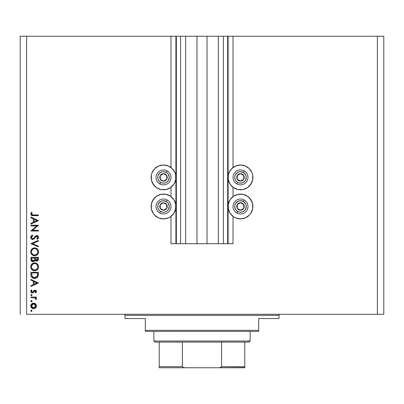<?xml version="1.0" encoding="UTF-8"?>
<svg xmlns="http://www.w3.org/2000/svg" width="404" height="404" viewBox="0 0 404 404"><rect width="100%" height="100%" fill="white"/><g stroke="black" fill="none" stroke-linecap="round" stroke-linejoin="round"><path stroke-width="0.61" d="M170.988 243.708L170.988 216.382L170.988 243.708L175.907 243.708L175.907 36.239L170.988 36.239L170.988 167.514L170.988 36.239L26.619 36.239L26.619 314.287L377.381 314.287L377.381 36.239L228.093 36.239L228.093 243.708L227.664 243.708L227.664 36.239L207.025 36.239L207.025 243.708L196.975 243.708L196.975 36.239L176.336 36.239L176.336 243.708L175.907 243.708L175.907 36.239L176.336 36.239L20.2 36.239L20.2 314.287L20.2 36.239L26.619 36.239L26.619 314.287L383.8 314.287L383.8 36.239L383.8 314.287L377.381 314.287L377.381 36.239L233.012 36.239L233.012 167.514L233.012 36.239L228.093 36.239L228.093 243.708L233.012 243.708L233.012 216.382L233.012 243.708L223.387 243.708L223.387 36.239L223.387 243.708L227.664 243.708L227.664 36.239L228.093 36.239L218.362 36.239L218.362 243.708L218.362 36.239L207.025 36.239L207.025 243.708L223.387 243.708L196.975 243.708L196.975 36.239L207.025 36.239L185.638 36.239L185.638 243.708L185.638 36.239L180.613 36.239L180.613 243.708L180.613 36.239L176.336 36.239L176.336 243.708L196.975 243.708L170.988 243.708M170.988 196.602L170.988 187.294L170.988 196.602M233.012 196.602L233.012 187.294L233.012 196.602M235.749 165.943L240.501 164.999A12.403 12.403 0 0 1 252.904 177.401A12.403 12.403 0 0 1 240.501 189.809A12.403 12.403 0 0 1 228.093 177.401A12.403 12.403 0 0 1 240.501 164.999L245.248 165.943L249.273 168.63L251.96 172.654L252.667 174.982L252.667 179.825L250.813 184.295L247.389 187.719L242.92 189.572L238.077 189.572L233.608 187.719L230.184 184.295L228.331 179.825L228.331 174.982L229.038 172.654L231.729 168.63L235.749 165.943L240.501 164.999L245.248 165.943M245.248 217.953L240.501 218.897A12.403 12.403 0 0 1 228.093 206.489A12.403 12.403 0 0 1 240.501 194.087A12.403 12.403 0 0 1 252.904 206.489A12.403 12.403 0 0 1 240.501 218.897L235.749 217.953L233.608 216.807L230.184 213.383L228.331 208.913L228.331 204.071L230.184 199.601L233.608 196.177L238.077 194.324L242.92 194.324L247.389 196.177L250.813 199.601L252.667 204.071L252.667 208.913L250.813 213.383L249.273 215.261L245.248 217.953L240.501 218.897L235.749 217.953M158.752 165.943L163.499 164.999A12.403 12.403 0 0 1 175.907 177.401A12.403 12.403 0 0 1 163.499 189.809A12.403 12.403 0 0 1 151.096 177.401A12.403 12.403 0 0 1 163.499 164.999L168.251 165.943L172.271 168.63L174.962 172.654L175.669 174.982L175.669 179.825L173.816 184.295L170.392 187.719L165.923 189.572L161.08 189.572L156.611 187.719L153.187 184.295L151.333 179.825L151.333 174.982L152.04 172.654L154.727 168.63L158.752 165.943L163.499 164.999L168.251 165.943M168.251 217.953L163.499 218.897A12.403 12.403 0 0 1 151.096 206.489A12.403 12.403 0 0 1 163.499 194.087A12.403 12.403 0 0 1 175.907 206.489A12.403 12.403 0 0 1 163.499 218.897L158.752 217.953L154.727 215.261L153.187 213.383L151.333 208.913L151.333 204.071L153.187 199.601L156.611 196.177L161.08 194.324L165.923 194.324L170.392 196.177L173.816 199.601L175.669 204.071L175.669 208.913L173.816 213.383L170.392 216.807L168.251 217.953L163.499 218.897L158.752 217.953M30.896 225.927L36.774 225.927L30.896 225.927L30.896 225.255L38.38 225.255L32.487 230.341L38.38 230.341L38.38 231.012L30.896 231.012L36.774 225.927L30.896 231.012L38.38 231.012L38.38 230.341L32.487 230.341L38.38 225.255L30.896 225.255L30.896 225.927L30.896 225.255L38.38 225.392M32.729 239.456L32.32 239.415L30.704 237.32L32.729 239.456L31.537 239.042L30.734 237.724L30.82 236.593L32.017 235.229L32.34 235.042L32.719 235.673L31.866 236.335L31.492 237.587L31.805 238.325L32.578 238.774L33.673 238.35L35.941 235.764L37.001 235.532L38.087 236.067L38.552 237.673L37.304 239.36L36.845 238.754L37.511 238.138L37.789 237.087L36.855 236.194L35.89 236.688L34.133 238.87L32.729 239.456L36.855 236.194L37.804 237.289L36.845 238.754L37.304 239.36L38.572 237.365L36.825 235.522L35.683 235.941L33.471 238.517L32.739 238.784L31.472 237.32L32.719 235.673L32.34 235.042L30.709 237.133M38.38 246.127L38.38 246.849L30.896 243.678L38.38 240.415L38.38 241.137L32.482 243.632L38.38 246.127L38.38 246.849L30.896 243.678L38.38 246.849L38.38 246.127L32.482 243.632L38.38 241.137L38.38 240.415L30.896 243.582L38.38 240.415L38.38 241.137M30.704 251.849L30.977 250.339L31.83 249.061L33.098 248.192L34.603 247.904L36.113 248.187L37.405 249.016L38.269 250.283L38.572 251.788L38.299 253.318L37.451 254.616L36.168 255.49L34.638 255.772L33.128 255.49L31.85 254.636L30.987 253.364L30.704 251.849C30.921 254.252 32.234 255.56 34.638 255.772C37.067 255.555 38.38 254.227 38.572 251.788C38.33 249.399 37.006 248.107 34.603 247.904C32.209 248.132 30.906 249.45 30.704 251.849L30.709 252.04M38.572 266.761C38.33 264.373 37.006 263.075 34.603 262.873L34.603 262.873C32.209 263.105 30.906 264.418 30.704 266.822L30.977 265.312L31.83 264.034L33.098 263.166L34.603 262.873L36.113 263.161L37.405 263.989L38.269 265.256L38.572 266.761L38.299 268.291L37.451 269.589L36.168 270.458L34.638 270.746L33.128 270.463L31.85 269.604L30.987 268.332L30.704 266.822C30.921 269.226 32.234 270.534 34.638 270.746C37.067 270.523 38.38 269.195 38.572 266.761C38.33 264.373 37.006 263.075 34.603 262.873L34.608 262.873M30.896 280.113L30.896 279.381L38.38 282.931L30.896 286.481L30.896 285.754L33.295 284.648L33.295 281.255L30.896 280.113L30.896 279.381L30.896 280.113L33.295 281.255L33.295 284.648L30.896 285.754L30.896 286.481L38.38 283.027L30.896 286.481L30.896 285.754M30.8 310.812L31.078 310.292L31.664 310.232L32.032 310.691L31.866 311.257L31.3 311.423L30.845 311.05L31.421 311.439L32.047 310.812L31.421 310.191L32.047 310.812L31.421 311.439L30.8 310.812L31.421 310.191L32.047 310.812L31.421 311.439L30.8 310.812L31.421 310.191M33.613 303.086L35.557 303.838L36.461 305.919L35.557 308L33.613 308.747L31.608 307.924L30.8 305.919L31.608 303.914L33.613 303.086C31.881 303.247 30.941 304.192 30.8 305.919C30.941 307.646 31.881 308.59 33.613 308.747L35.557 308L36.461 305.919L35.557 303.838L33.335 303.101M31.421 300.495L30.8 301.121L31.078 300.601L31.664 300.541L32.032 300.995L31.866 301.561L31.3 301.732L30.81 301.243L31.421 301.743L32.047 301.121L31.421 300.495L32.047 301.121L31.421 301.743L30.8 301.121L31.421 300.495L32.047 301.121L31.542 301.732M30.896 297.713L30.896 297.041L30.896 297.713L30.896 297.041L36.365 297.041L36.365 297.713L35.557 297.713L36.39 298.632L36.274 299.632L35.693 299.263L35.542 298.339L34.815 297.894L30.896 297.713L34.608 297.834L36.274 299.632L36.461 299.046L35.557 297.713L36.365 297.713L36.365 297.041L30.896 297.041L36.365 297.041L36.365 297.713M30.8 295.071L31.078 294.556L31.664 294.496L32.032 294.95L31.866 295.516L31.3 295.688L30.845 295.314L31.421 295.698L32.047 295.071L31.421 294.45L32.047 295.071L31.421 295.698L30.8 295.071L31.421 294.45L32.047 295.071L31.421 295.698L30.8 295.071L31.421 294.45M33.951 290.577L35.163 290.138L36.193 290.678L36.446 291.718L35.683 292.915L35.214 292.456L35.774 291.37L35.193 290.814L34.481 291.052L32.82 292.945L31.764 292.895L30.906 292.021L30.845 290.961L31.537 289.845L32.047 290.289L31.532 291.728L32.35 292.339L32.977 292.052L34.062 290.476L35.027 290.133L34.183 290.38L32.35 292.339L31.472 291.37L32.047 290.289L31.537 289.845L30.8 291.405L32.381 293.011L33.224 292.754L35.052 290.804L35.789 291.511L35.214 292.456L35.683 292.915L36.461 291.511L34.916 290.133M30.896 274.599C30.916 277.008 32.133 278.28 34.542 278.422L32.391 277.846L31.34 276.791L30.931 275.351L30.896 272.281L38.38 272.281L38.335 274.993L37.88 276.679L36.703 277.876L34.542 278.422C36.239 278.437 37.426 277.684 38.112 276.164L38.38 272.281L30.896 272.281L30.896 274.599L30.896 272.281L38.38 272.281L38.38 273.791M30.896 259.333L30.896 257.308L30.896 259.333L30.896 257.308L38.38 257.308L38.203 260.035L36.951 261.1L35.608 260.928L34.931 260.282L33.951 261.504L32.572 261.681L31.441 260.999L30.896 259.333C30.926 260.752 31.638 261.55 33.017 261.721L34.931 260.282L36.527 261.146C37.845 260.954 38.466 260.161 38.38 258.767L38.38 257.308L30.896 257.308L38.38 257.308L38.375 258.984M30.896 217.731L30.896 216.999L38.38 220.549L30.896 224.099L30.896 223.372L33.295 222.266L33.295 218.872L30.896 217.731L30.896 216.999L30.896 217.731L33.295 218.872L33.295 222.266L30.896 223.372L30.896 224.099L38.38 220.645L30.896 224.099L30.896 223.372M31.79 213.049L31.482 214.105L32.163 214.883L38.38 214.984L38.38 215.655L31.542 215.413L30.704 213.908L31.568 212.105L32.143 212.499L31.472 213.948L32.143 212.499L31.568 212.105L30.704 213.908C30.951 215.276 31.825 215.862 33.325 215.655L38.38 215.655L38.38 214.984L33.401 214.984L31.482 214.105M383.8 36.239L377.381 36.239L383.8 36.239M153.187 213.383L152.04 211.236M152.04 201.742L154.727 197.718M154.727 186.173L152.04 182.148M152.04 172.654L153.187 170.513M249.273 197.718L251.96 201.742M251.96 211.236L250.813 213.383M250.813 170.513L251.96 172.654M251.96 182.148L249.273 186.173M31.866 310.373L32.032 310.686M35.951 304.278L36.446 306.212M36.239 307.055L35.951 307.56M33.88 308.737L33.335 308.737M32.512 308.535L31.608 307.924L32.527 308.54M31.315 307.59L31.133 307.308M30.845 306.479L30.906 306.747M30.845 305.358L30.982 304.848M33.062 303.136L31.608 303.914L32.507 303.303M34.673 303.278L35.3 303.626M35.133 303.51L35.557 303.838M32.527 303.298L32.037 303.561M31.108 307.262L31.608 307.924M32.79 303.919L32.078 304.389M34.986 304.247L34.032 303.798L32.785 303.919M35.163 307.429L35.789 305.919L33.608 308.075L35.138 307.454M34.441 307.919L34.986 307.59M33.194 308.04L33.608 308.075L31.472 305.919L31.628 306.757M31.623 306.747L32.002 307.368M32.078 307.449L33.825 308.07M31.815 304.712L31.472 305.919L33.608 303.757L35.789 305.919L35.143 304.389M31.866 300.677L32.032 300.99M30.982 301.561L31.3 301.732M36.456 298.94L36.274 299.632L35.693 299.263L35.759 298.707M35.693 299.263L35.789 298.92L35.693 299.263M35.451 298.248L35.113 298.016M35.002 297.965L34.375 297.788M33.254 297.718L33.668 297.728M34.38 297.788L34.815 297.894M31.866 294.632L32.032 294.95M36.456 291.617L36.224 292.284M35.683 292.915L35.214 292.456L35.421 292.264L35.214 292.456M35.774 291.653L35.774 291.37L35.774 291.653M35.193 290.814L34.274 291.304M34.239 291.355L35.052 290.804L34.128 291.531M33.835 292.041L33.658 292.304L33.835 292.041M32.179 292.996L30.987 292.193M31.371 289.991L32.047 290.289L31.82 290.511M31.638 290.769L31.512 291.062M31.482 291.213L31.532 291.728M31.734 292.057L32.002 292.259M32.35 292.339L32.977 292.052M33.042 291.971L33.436 291.324M36.193 290.678L36.36 290.971M36.36 290.966L36.138 290.612M38.38 282.931L30.896 279.381L38.38 282.931M36.921 282.972L34.062 284.295L34.062 281.618L36.921 282.972L34.062 281.618L34.062 284.295L36.921 282.972M38.335 274.993L38.284 275.422M38.259 275.594L38.198 275.881M37.885 276.664L37.224 277.498M37.557 277.149L37.249 277.472M36.698 277.876L36.198 278.129M34.825 278.417L35.88 278.235M34.163 278.406L33.79 278.366M32.719 278.033L32.396 277.851M32.381 277.841L32.078 277.629M31.34 276.791L31.007 275.871M30.931 275.351L30.901 274.988M36.703 277.876L36.976 277.7M37.612 273.478L37.4 275.781L37.612 273.478M37.325 275.998L34.542 277.75L35.976 277.452M36.688 276.967L36.996 276.619M31.744 275.422L31.664 273.811L32.249 276.72L32.886 277.311L34.542 277.75L32.007 276.326M31.664 272.952L37.612 272.952L31.664 272.952L31.664 273.811L31.664 272.952M35.077 277.715L35.471 277.639M37.314 276.033L37.441 275.639M32.244 276.72L32.512 277.018M33.234 277.498L33.87 277.689M31.694 274.887L31.729 275.306M38.294 268.301L37.88 269.074M37.87 269.089L37.456 269.579M35.421 270.675L35.799 270.589M34.643 270.746L34.254 270.725M33.87 270.675L32.179 269.902M31.85 269.604L33.492 270.589M31.254 264.756L32.411 263.539M38.496 265.994L38.405 265.62M38.178 265.054L37.9 264.58M36.113 263.161L35.693 263.019M30.977 265.312L30.77 266.054M30.987 268.332L31.179 268.731M32.446 270.099L32.775 270.296M37.941 268.983L38.299 268.291M32.643 269.372L31.825 268.332L33.638 269.917M31.527 266.16L31.472 266.797C31.623 264.832 32.668 263.751 34.608 263.544C36.562 263.741 37.628 264.822 37.804 266.797L37.804 266.797C37.648 268.771 36.592 269.867 34.643 270.074C32.674 269.877 31.613 268.786 31.472 266.797L31.734 268.14M32.047 264.903L32.835 264.095L31.542 266.079M35.835 263.782L34.295 263.56L32.83 264.1L33.38 263.787M37.648 267.807L37.744 266.165L36.865 264.484M37.451 268.296L37.744 267.423M32.845 269.529L34.956 270.059L36.673 269.327M35.552 269.948L37.284 268.599M36.87 269.14L37.107 268.857M31.992 268.635L32.628 269.362M33.966 263.61L33.416 263.777M37.744 266.165L37.658 265.827M36.703 264.327L35.845 263.787M38.365 259.201L37.87 260.58M36.527 261.146L35.067 260.474M34.875 260.434L34.461 261.12M33.643 261.63L33.345 261.701M33.34 261.701L33.653 261.63M32.567 261.676L32.194 261.56M32.153 261.539L31.876 261.383M31.189 260.631L31.022 260.226M30.951 259.949L31.017 260.216M34.431 259.126L34.446 258.424M34.062 260.499L33.497 260.959L34.355 259.828L33.017 261.05L33.623 260.898M32.35 260.848L31.881 260.322L33.017 261.05L31.664 258.939L31.724 259.817L31.664 257.979L34.446 257.979L31.664 257.979L31.664 258.939M35.234 259.014L35.608 260.06L36.511 260.474L35.214 257.979L37.612 257.979L37.612 258.893L36.34 260.464L36.921 260.403M36.784 260.444L37.511 259.701L37.612 257.979L35.214 257.979L35.274 259.307M31.699 259.661L33.017 261.05L33.497 260.959M37.511 259.701L37.612 258.893M35.214 258.429L35.229 258.944M34.795 247.904L34.411 247.91M34.986 247.92L35.375 247.975M36.466 248.349L36.799 248.541M37.456 249.066L38.112 249.96M38.501 251.025L38.552 251.399M38.294 253.328L37.88 254.101M37.87 254.116L37.461 254.606M35.421 255.702L35.799 255.616M35.032 255.757L34.254 255.757M32.795 255.333L32.179 254.929M32.446 255.126L31.845 254.631M30.77 251.081L30.977 250.339L30.77 251.081M31.254 249.788L31.815 249.076M38.178 250.086L37.9 249.606M36.113 248.187L35.693 248.046M30.987 253.364L31.179 253.757M32.775 255.328L33.492 255.616M37.941 254.01L38.299 253.318M32.643 254.404L31.825 253.358L33.638 254.949M31.527 251.187L31.472 251.823C31.623 249.864 32.668 248.778 34.608 248.576C36.562 248.768 37.628 249.849 37.804 251.823L37.804 251.823C37.648 253.803 36.592 254.894 34.643 255.101C32.674 254.904 31.613 253.813 31.472 251.823L31.734 253.167M32.047 249.93L32.835 249.127L31.542 251.106M35.835 248.808L34.295 248.586L32.83 249.127L33.38 248.819M37.648 252.833L37.744 251.192L36.865 249.51M37.451 253.328L37.744 252.455M32.845 254.555L34.956 255.086L36.673 254.353M35.552 254.974L37.284 253.626M36.87 254.167L37.107 253.889M31.992 253.662L32.628 254.389M33.966 248.637L33.416 248.803M37.744 251.192L37.658 250.859M36.703 249.354L35.845 248.814M30.709 237.108L30.82 236.593M30.921 236.345L31.32 235.774M32.179 235.133L32.719 235.673L32.259 235.976M31.785 236.441L31.578 236.794M31.497 237.047L31.492 237.587M31.658 238.097L32.583 238.774L33.668 238.355M31.86 238.39L32.118 238.607M33.128 238.714L32.583 238.774M33.855 238.173L33.471 238.517M36.077 235.694L36.517 235.547M37.173 235.557L38.042 236.017M38.203 238.522L38.552 237.673L37.946 238.82M37.304 239.36L36.845 238.754L37.082 238.562M37.193 238.466L37.804 237.289L37.557 236.537M37.739 236.86L37.562 236.537M37.486 236.451L36.708 236.204M35.89 236.688L35.507 237.183M35.143 237.693L34.911 238.012M34.673 238.304L34.36 238.648M33.476 239.294L33.118 239.41M31.027 238.486L31.936 239.289M35.537 236.072L35.269 236.37M35.143 236.527L34.668 237.168M34.401 237.532L34.118 237.885M38.38 230.341L38.38 231.012L30.896 230.861M38.38 220.549L30.896 216.999L38.38 220.549M36.921 220.589L34.062 221.912L34.062 219.236L36.921 220.589L34.062 219.236L34.062 221.912L36.921 220.589M38.38 214.984L38.38 215.655L32.87 215.65M31.568 212.105L32.143 212.499L31.835 212.969M31.578 213.458L31.699 213.206M31.522 214.261L31.86 214.721M33.093 214.978L33.401 214.984M31.507 305.495L31.507 306.338M31.815 307.121L32.083 307.454M35.628 306.747L35.749 305.495M33.608 303.757L33.189 303.798M31.664 273.811L31.669 274.351M34.108 277.725L34.779 277.745M37.516 275.21L37.577 274.634M37.602 274.058L37.612 273.766M31.694 268.039L31.977 268.609M34.325 270.059L34.956 270.059M37.804 266.797L37.789 266.478M36.4 264.09L36.128 263.923M34.926 263.56L33.981 263.605M31.694 265.564L31.472 266.797M34.194 260.287L34.385 259.651M31.724 259.817L31.881 260.322M31.694 253.066L31.977 253.636M34.325 255.086L34.956 255.086M37.804 251.823L37.789 251.505M36.4 249.117L36.128 248.95M34.926 248.586L33.981 248.632M31.694 250.591L31.472 251.823M162.731 180.689L163.549 181.149A3.742 3.742 0 0 1 161.671 180.669L161.918 180.229L162.731 180.689L161.918 180.229L161.671 180.669L162.58 181.032L164.519 181.007L166.766 179.235L167.246 177.356L167.105 176.386L165.332 174.139L163.453 173.659L162.484 173.801L160.237 175.573L159.757 177.452L159.898 178.417L160.282 179.315L161.671 180.669A3.742 3.742 0 0 1 163.453 173.659A3.742 3.742 0 0 1 166.766 179.235L166.721 175.493L165.913 175.038L163.453 173.659L160.237 175.573L160.282 179.315L161.918 180.229L160.282 179.315L160.237 175.573L163.453 173.659L165.913 175.038L166.721 175.493L166.766 179.235A3.742 3.742 0 0 1 163.549 181.149L166.766 179.235L163.549 181.149L162.731 180.689M166.322 172.367A5.777 5.777 0 0 1 168.539 180.224A5.777 5.777 0 0 1 160.681 182.441L159.843 183.936A7.484 7.484 0 0 0 170.034 181.063A7.484 7.484 0 0 0 167.16 170.872L166.322 172.367L168.039 173.831L169.256 176.952L168.539 180.224L167.074 181.941L165.069 182.962L162.822 183.138L160.681 182.441L158.964 180.977L157.944 178.972L157.767 176.725L158.464 174.578L160.878 172.256L163.049 171.644L166.322 172.367L167.16 170.872A7.484 7.484 0 0 1 170.034 181.063A7.484 7.484 0 0 1 159.843 183.936A7.484 7.484 0 0 1 156.969 173.745A7.484 7.484 0 0 1 167.16 170.872A7.484 7.484 0 0 0 156.969 173.745A7.484 7.484 0 0 0 159.843 183.936L160.681 182.441A5.777 5.777 0 0 1 158.464 174.578A5.777 5.777 0 0 1 166.322 172.367M239.729 180.689L240.547 181.149A3.742 3.742 0 0 1 238.668 180.669L238.916 180.229L239.729 180.689L238.916 180.229L238.668 180.669L239.577 181.032L241.516 181.007L243.763 179.235L244.243 177.356L244.102 176.386L242.329 174.139L240.451 173.659L239.481 173.801L237.234 175.573L236.754 177.452L236.896 178.417L237.279 179.315L238.668 180.669A3.742 3.742 0 0 1 240.451 173.659A3.742 3.742 0 0 1 243.763 179.235L243.718 175.493L242.91 175.038L240.451 173.659L237.234 175.573L237.279 179.315L238.916 180.229L237.279 179.315L237.234 175.573L240.451 173.659L242.91 175.038L243.718 175.493L243.763 179.235A3.742 3.742 0 0 1 240.547 181.149L243.763 179.235L240.547 181.149L239.729 180.689M243.319 172.367A5.777 5.777 0 0 1 245.536 180.224A5.777 5.777 0 0 1 237.678 182.441L236.84 183.936A7.484 7.484 0 0 0 247.031 181.063A7.484 7.484 0 0 0 244.157 170.872L243.319 172.367L245.647 174.781L246.258 176.952L245.536 180.224L244.072 181.941L242.067 182.962L239.819 183.138L237.678 182.441L235.961 180.977L234.941 178.972L234.764 176.725L235.461 174.578L237.88 172.256L240.047 171.644L243.319 172.367L244.157 170.872A7.484 7.484 0 0 1 247.031 181.063A7.484 7.484 0 0 1 236.84 183.936A7.484 7.484 0 0 1 233.966 173.745A7.484 7.484 0 0 1 244.157 170.872A7.484 7.484 0 0 0 233.966 173.745A7.484 7.484 0 0 0 236.84 183.936L237.678 182.441A5.777 5.777 0 0 1 235.461 174.578A5.777 5.777 0 0 1 243.319 172.367M239.729 209.777L240.547 210.237A3.742 3.742 0 0 1 238.668 209.757L238.916 209.317L239.729 209.777L238.916 209.317L238.668 209.757L239.577 210.12L241.516 210.095L243.763 208.323L244.243 206.444L244.102 205.474L242.329 203.227L240.451 202.747L239.481 202.889L237.234 204.661L236.754 206.54L236.896 207.504L237.279 208.403L238.668 209.757A3.742 3.742 0 0 1 240.451 202.747A3.742 3.742 0 0 1 243.763 208.323L243.718 204.581L242.91 204.126L240.451 202.747L237.234 204.661L237.279 208.403L238.916 209.317L237.279 208.403L237.234 204.661L240.451 202.747L242.91 204.126L243.718 204.581L243.763 208.323A3.742 3.742 0 0 1 240.547 210.237L243.763 208.323L240.547 210.237L239.729 209.777M243.319 201.455A5.777 5.777 0 0 1 245.536 209.312A5.777 5.777 0 0 1 237.678 211.529L236.84 213.024A7.484 7.484 0 0 0 247.031 210.151A7.484 7.484 0 0 0 244.157 199.96L243.319 201.455L245.647 203.868L246.258 206.04L245.536 209.312L244.072 211.029L242.067 212.049L239.819 212.226L237.678 211.529L235.961 210.065L234.941 208.06L234.764 205.813L235.461 203.667L237.88 201.344L240.047 200.732L243.319 201.455L244.157 199.96A7.484 7.484 0 0 1 247.031 210.151A7.484 7.484 0 0 1 236.84 213.024A7.484 7.484 0 0 1 233.966 202.833A7.484 7.484 0 0 1 244.157 199.96A7.484 7.484 0 0 0 233.966 202.833A7.484 7.484 0 0 0 236.84 213.024L237.678 211.529A5.777 5.777 0 0 1 235.461 203.667A5.777 5.777 0 0 1 243.319 201.455M162.731 209.777L163.549 210.237A3.742 3.742 0 0 1 161.671 209.757L161.918 209.317L162.731 209.777L161.918 209.317L161.671 209.757L162.58 210.12L164.519 210.095L166.766 208.323L167.246 206.444L167.105 205.474L165.332 203.227L163.453 202.747L162.484 202.889L160.237 204.661L159.757 206.54L159.898 207.504L160.282 208.403L161.671 209.757A3.742 3.742 0 0 1 163.453 202.747A3.742 3.742 0 0 1 166.766 208.323L166.721 204.581L165.913 204.126L163.453 202.747L160.237 204.661L160.282 208.403L161.918 209.317L160.282 208.403L160.237 204.661L163.453 202.747L165.913 204.126L166.721 204.581L166.766 208.323A3.742 3.742 0 0 1 163.549 210.237L166.766 208.323L163.549 210.237L162.731 209.777M166.322 201.455A5.777 5.777 0 0 1 168.539 209.312A5.777 5.777 0 0 1 160.681 211.529L159.843 213.024A7.484 7.484 0 0 0 170.034 210.151A7.484 7.484 0 0 0 167.16 199.96L166.322 201.455L168.039 202.919L169.256 206.04L168.539 209.312L167.074 211.029L165.069 212.049L162.822 212.226L160.681 211.529L158.964 210.065L157.944 208.06L157.767 205.813L158.464 203.667L160.878 201.344L163.049 200.732L166.322 201.455L167.16 199.96A7.484 7.484 0 0 1 170.034 210.151A7.484 7.484 0 0 1 159.843 213.024A7.484 7.484 0 0 1 156.969 202.833A7.484 7.484 0 0 1 167.16 199.96A7.484 7.484 0 0 0 156.969 202.833A7.484 7.484 0 0 0 159.843 213.024L160.681 211.529A5.777 5.777 0 0 1 158.464 203.667A5.777 5.777 0 0 1 166.322 201.455M123.932 314.287A1.071 1.071 0 0 1 125.003 315.357L125.003 318.564L145.319 318.564L145.319 330.331L258.681 330.331L258.681 318.564L278.997 318.564L278.997 315.357A1.071 1.071 0 0 1 280.068 314.287A1.071 1.071 0 0 0 278.997 315.357L125.003 315.357A1.071 1.071 0 0 0 123.932 314.287M278.664 318.564L258.681 318.564L258.681 331.401L145.319 331.401L258.681 331.401L258.681 330.331L145.319 330.331L145.319 318.564L125.003 318.564L125.003 315.357L278.997 315.357L278.997 318.564L278.664 318.564L278.997 318.564M145.319 330.331L145.319 331.401L145.319 330.331M244.779 367.292L244.779 366.691L221.604 366.691L221.604 342.092L249.056 342.092L250.121 341.021L153.879 341.021L154.944 342.092L221.604 342.092L154.944 342.092L153.879 341.021L250.121 341.021L250.121 331.401L250.121 341.021L249.056 342.092L221.604 342.092L221.604 366.691L221.15 367.292L218.877 367.761L185.123 367.761L182.85 367.292L182.396 366.691L182.396 342.092L182.396 366.691L159.221 366.691L159.221 367.761L185.123 367.761L159.221 367.761M153.879 331.401L153.879 341.021L153.879 331.401M244.779 367.049L244.779 342.092L244.779 366.691L221.604 366.691L220.422 367.579L218.877 367.761L184.734 367.751L182.85 367.292L182.396 366.691L159.221 366.691L159.221 367.049L159.221 342.092L159.221 366.691M244.779 367.761L218.877 367.761L244.779 367.579"/></g></svg>
